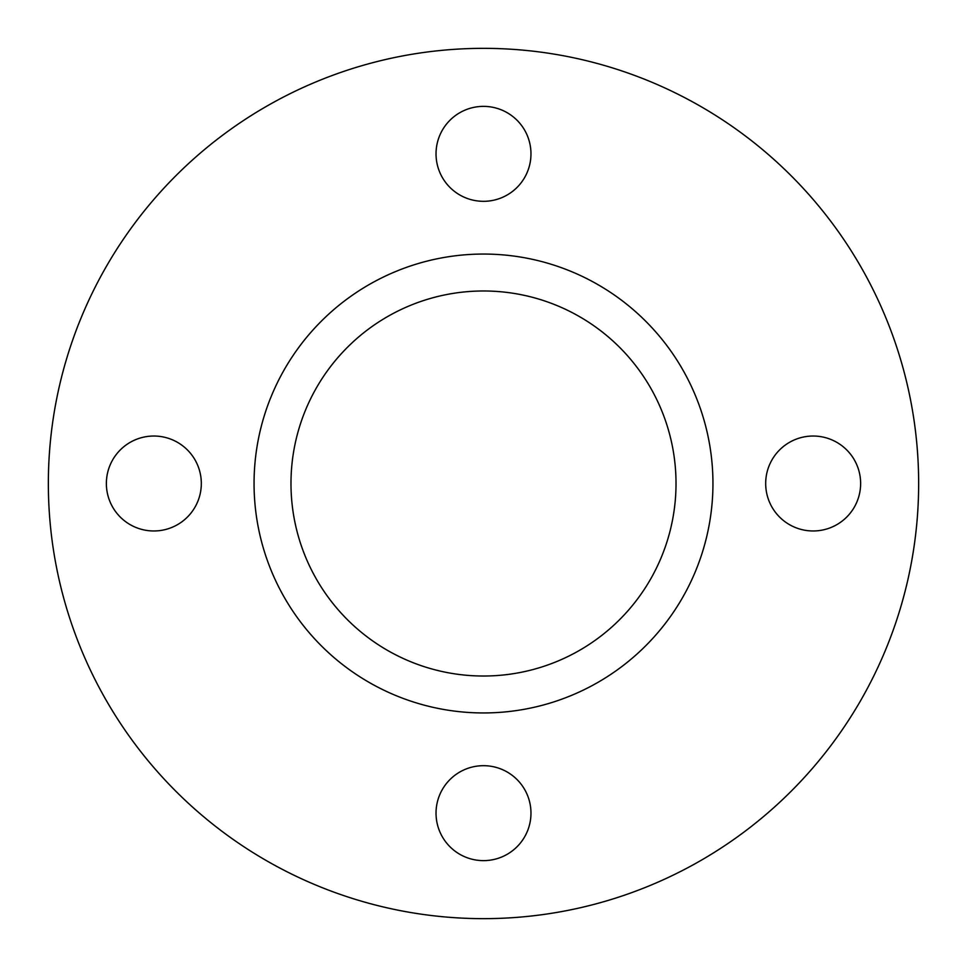 <?xml version="1.0" encoding="UTF-8"?>
<svg xmlns="http://www.w3.org/2000/svg" width="967" height="967" viewBox="0 0 967 967"><rect width="100%" height="100%" fill="white"/><g stroke="black" fill="none" stroke-linecap="round" stroke-linejoin="round"><path stroke-width="1.45" d="M483.5 290.982A192.518 192.518 0 0 0 290.982 483.5A192.518 192.518 0 0 0 483.5 676.018A192.518 192.518 0 0 0 676.018 483.5A192.518 192.518 0 0 0 483.5 290.982M483.5 712.945A229.445 229.445 0 0 0 712.945 483.5A229.445 229.445 0 0 0 483.5 254.055A229.445 229.445 0 0 0 254.055 483.5A229.445 229.445 0 0 0 483.5 712.945M813.162 436.032A47.468 47.468 0 0 0 765.683 483.5A47.468 47.468 0 0 0 813.162 530.968A47.468 47.468 0 0 0 860.63 483.5A47.468 47.468 0 0 0 813.162 436.032M483.5 765.683A47.468 47.468 0 0 0 436.032 813.162A47.468 47.468 0 0 0 483.5 860.63A47.468 47.468 0 0 0 530.968 813.162A47.468 47.468 0 0 0 483.5 765.683M153.838 436.032A47.468 47.468 0 0 0 106.37 483.5A47.468 47.468 0 0 0 153.838 530.968A47.468 47.468 0 0 0 201.317 483.5A47.468 47.468 0 0 0 153.838 436.032M483.5 106.37A47.468 47.468 0 0 0 436.032 153.838A47.468 47.468 0 0 0 483.5 201.317A47.468 47.468 0 0 0 530.968 153.838A47.468 47.468 0 0 0 483.5 106.37M483.5 918.65A435.15 435.15 0 0 0 918.65 483.5A435.15 435.15 0 0 0 483.5 48.35A435.15 435.15 0 0 0 48.35 483.5A435.15 435.15 0 0 0 483.5 918.65"/></g></svg>
